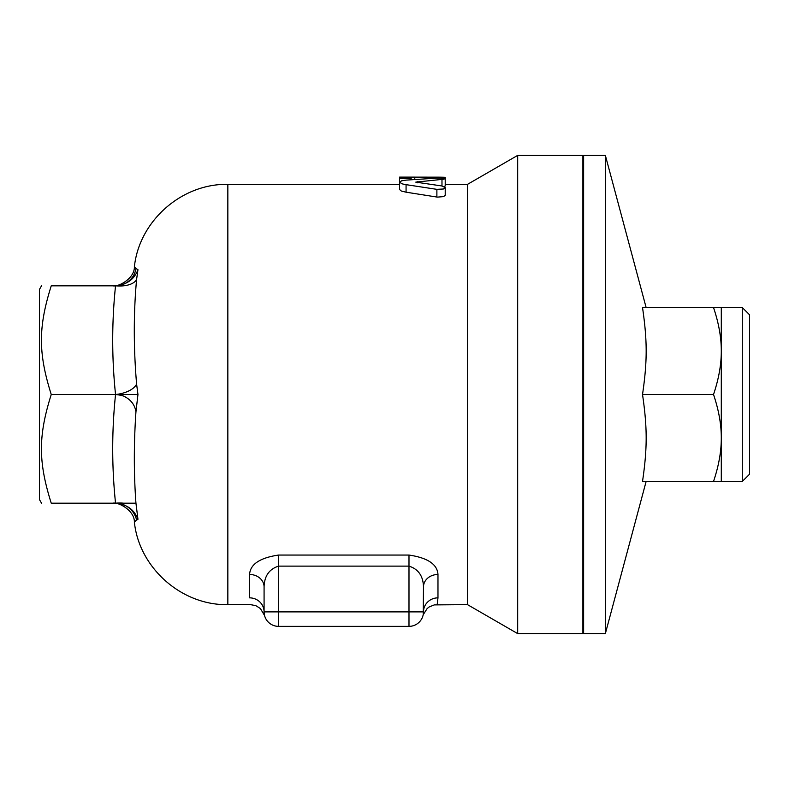 <?xml version="1.0" encoding="UTF-8"?>
<svg xmlns="http://www.w3.org/2000/svg" width="789" height="789" viewBox="0 0 789 789"><rect width="100%" height="100%" fill="white"/><g stroke="black" fill="none" stroke-linecap="round" stroke-linejoin="round"><path stroke-width="1.18" d="M749.55 474.209L749.55 314.791L742.301 307.552L742.301 481.448L749.55 474.209M721.294 307.552L721.294 481.448L713.522 481.448C718.759 465.895 721.343 451.407 721.294 437.974C721.343 424.551 718.759 410.053 713.522 394.5C718.759 378.947 721.343 364.449 721.294 351.026C721.343 337.593 718.759 323.105 713.522 307.552L742.301 307.552M713.522 481.448L642.522 481.448C647.384 448.201 647.384 427.746 642.522 394.5C647.384 361.254 647.384 340.799 642.522 307.552L713.522 307.552M642.522 394.5L713.522 394.5M583.623 633.616L583.623 155.384L605.36 155.384L605.36 633.616L583.623 633.616M408.988 566.127C418.338 569.086 423.17 576.009 423.486 586.888A14.488 12.417 180 0 1 437.974 574.481C437.353 564.303 427.687 557.823 408.988 555.052L408.988 611.879L278.566 611.879L278.566 566.127L408.988 566.127M423.269 614.335L423.486 611.879A14.488 14.024 180 0 1 437.974 597.855L437.974 597.875C436.928 606.879 436.928 606.879 437.974 597.855L437.974 574.481M264.266 614.217L264.078 611.879L278.566 611.879L278.566 626.367L408.988 626.367A14.488 14.488 0 0 0 423.486 611.879L423.486 586.888L423.239 614.523M423.141 614.996L423.022 615.499M249.58 574.481A14.488 12.417 180 0 1 264.078 586.888C264.384 576.009 269.217 569.096 278.566 566.127L278.566 555.052C259.867 557.823 250.202 564.303 249.58 574.481L249.58 597.855C250.626 606.889 250.626 606.889 249.58 597.855A14.488 14.024 0 0 1 264.078 611.879L264.078 612.382M264.078 586.888L264.078 611.879L264.078 586.888M445.223 179.586L445.223 184.37L467.482 184.37L467.482 604.63L517.683 633.616L582.893 633.616L582.893 155.384L517.683 155.384L517.683 633.616M445.223 187.595L441.978 185.987L415.783 182.131L443.556 179.221L445.223 178.689L443.714 178.255L436.879 178.127L406.069 180.119L401.729 180.77L399.569 182.131L401.887 183.768L404.432 184.409L436.879 189.35L443.418 188.995L445.223 187.595L445.223 195.218L443.615 196.609L437.402 197.122L406.069 192.191L401.295 191.017L399.569 189.498M445.223 184.37L445.223 178.718L445.223 185.997L443.98 186.47M278.566 626.367A14.488 14.488 0 0 1 264.078 611.879A14.488 14.488 0 0 0 278.566 626.367M411.168 179.714L411.168 177.121L399.569 177.121L399.569 178.008C399.204 178.768 411.533 178.768 411.168 178.008L411.168 177.121L439.424 177.17C446.899 177.259 446.899 177.446 439.424 177.712M399.569 178.008L399.569 182.081M136.596 279.405A21.737 10.799 7.3 0 1 115.539 285.815L51.246 285.815C38.168 285.815 38.168 285.815 51.246 285.815C38.168 285.815 38.168 285.815 51.246 285.815C38.168 327.376 38.168 352.939 51.246 394.5C38.168 436.061 38.168 461.624 51.246 503.185C38.168 503.185 38.168 503.185 51.246 503.185C38.168 503.185 38.168 503.185 51.246 503.185L115.539 503.185A21.737 10.799 172.7 0 1 123.518 503.185L135.945 503.185C133.795 473.844 133.795 443.388 135.945 411.838L137.957 394.5L136.596 384.036C133.528 347.762 133.528 312.878 136.596 279.405L137.957 269.7C134.327 279.355 126.851 284.721 115.539 285.815C111.762 322.04 111.762 358.265 115.539 394.5L137.957 394.5M41.541 503.185L39.45 499.565L39.45 289.435L41.541 285.815M115.539 285.815A21.737 21.609 90 0 0 123.518 284.277C130.688 280.894 134.83 275.627 135.945 268.477L137.957 269.7M135.945 503.185L137.957 519.3C134.327 509.645 126.851 504.279 115.539 503.185A21.737 21.609 90 0 1 136.596 520.059L137.957 519.3M135.945 520.523C133.558 522.86 133.785 522.703 136.596 520.059M51.246 394.5L115.539 394.5A21.737 10.799 7.3 0 1 123.518 396.039C130.688 399.421 134.83 404.688 135.945 411.838L135.59 416.434M135.945 268.477C133.558 266.14 133.775 266.297 136.596 268.941M408.988 555.052L278.566 555.052M423.486 611.879L408.988 611.879L408.988 626.367A14.488 14.488 0 0 0 423.486 611.879M399.569 184.37L227.843 184.37L227.843 604.63L250.498 604.63L255.814 605.646L260.39 608.536L264.512 615.43M414.787 177.17L414.787 179.448M439.424 177.17L439.424 178.067M406.069 184.675L406.069 192.191M436.879 189.35L436.879 197.043M441.978 179.389L441.978 185.987M417.815 181.44L417.815 182.861M115.539 503.185C111.762 466.96 111.762 430.725 115.539 394.5A21.737 10.799 172.7 0 0 136.596 384.036M721.294 481.448L742.301 481.448M646.132 307.552L605.36 155.384M646.132 481.448L605.36 633.616M582.893 575.645L583.623 575.645M582.893 213.355L583.623 213.355M467.482 604.63L434.305 604.897L429.275 606.899L427.165 608.536L423.19 614.769M445.223 177.357L445.223 178.669M399.569 182.18L399.569 189.547M227.843 604.63C181.776 605.607 139.18 568.041 134.386 522.21C134.702 510.483 118.311 501.804 112.817 503.185M227.843 184.37C181.776 183.393 139.18 220.959 134.386 266.79C134.702 278.517 118.311 287.196 112.817 285.815M467.482 184.37L517.683 155.384"/></g></svg>
